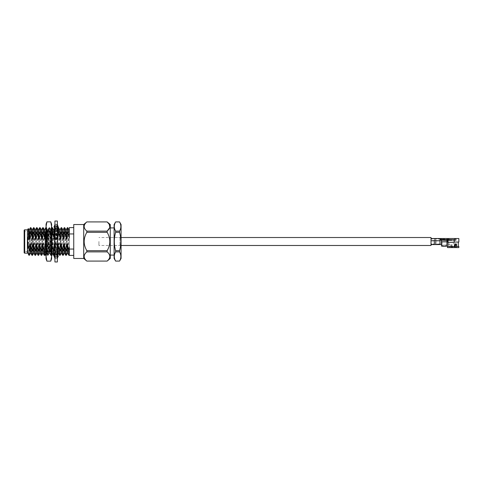 <?xml version="1.0" encoding="UTF-8"?>
<svg xmlns="http://www.w3.org/2000/svg" width="483" height="483" viewBox="0 0 483 483"><rect width="100%" height="100%" fill="white"/><g stroke="black" fill="none" stroke-linecap="round" stroke-linejoin="round"><path stroke-width="0.36" stroke-dasharray="2.42 1.81" d="M442.078 241.5L442.078 244.326L442.078 241.5M431.011 245.485L431.011 237.515M98.937 241.5L98.937 245.485L98.937 241.5M441.414 238.511L441.414 239.616L454.255 239.616L454.255 240.19L453.151 240.208L455.91 240.184L454.255 240.184L455.91 240.184L455.91 238.511L441.414 238.511L441.414 240.166L446.95 240.184L446.95 246.076L446.95 240.184L441.414 240.184L446.95 240.184L441.414 240.184L441.414 238.511L431.011 238.511L431.011 241.5M447.451 239.067L447.451 240.184L451.786 240.184L450.838 240.184L449.196 239.067L447.451 239.067L449.196 239.067L450.838 240.172L446.95 240.184M431.011 238.511L431.011 243.987L433.776 244.042L433.776 244.597L434.332 244.549L434.332 240.184L435.769 240.184L435.769 240.588L435.769 240.184L434.332 240.184L435.769 240.184L435.769 244.549L436.324 244.597L436.324 244.042L439.977 243.987L439.977 244.326L435.769 244.326L435.769 240.588L435.769 243.987L436.324 244.042L435.769 243.987L435.769 244.549M434.332 244.549L434.332 243.987L433.776 244.042L434.332 243.987L434.332 240.184L434.332 244.326L431.011 244.326M439.977 244.549L439.977 243.987L439.421 244.042L439.421 244.597L439.977 244.549L439.977 239.363L439.977 240.172L439.977 239.363L441.414 239.363M453.151 243.716L456.749 243.716L453.151 243.716M453.151 247.036L450.711 247.036L453.151 247.036M454.449 247.586L453.151 247.586L454.449 247.586L454.449 244.265L454.449 247.586L455.505 247.586L454.449 247.586M458.85 247.586L455.409 247.586L456.749 247.586L455.409 247.586L455.409 244.265L456.187 244.265L454.449 244.265L456.187 244.265L456.187 246.481L458.85 246.481M447.475 247.586L455.505 247.586L455.409 246.481M447.451 242.055L448.055 242.055M448.001 244.265L449.595 244.265L449.595 247.586L449.595 244.265L448.031 244.265L448.031 246.481L453.151 246.481L447.475 246.481L455.505 246.481L455.505 247.586M451.786 240.184L448.055 240.184L451.786 240.184M453.151 246.481L455.505 246.481L453.151 246.481M447.475 246.481L448.031 246.481M456.465 247.586L456.465 246.481M431.011 240.794L431.011 244.549L431.011 239.067L431.011 240.794L434.332 240.794M431.567 244.597L431.011 244.549L431.011 243.987L431.567 244.042L431.567 244.597L431.567 244.042L433.776 244.042L433.776 244.597M446.95 240.697L441.414 240.697L441.414 240.166L441.414 240.697L446.95 240.697L446.95 244.917L445.839 245.177L441.414 244.917L441.414 240.697L441.414 246.076L441.414 239.616M455.91 238.511L458.85 238.511M454.255 242.055L458.85 242.055M448.055 240.184L448.055 242.388L448.055 240.184L448.055 242.388L454.255 242.388L448.055 242.388L454.255 242.388L454.255 240.184M446.95 241.844L441.414 241.844M454.255 239.616L455.36 238.511M453.151 242.055L458.295 242.055L453.151 242.055M455.228 246.481L455.228 244.265M454.255 242.388L454.255 240.19L454.255 240.739L448.055 240.739L454.255 240.739L454.255 242.388M439.421 244.597L439.421 244.042L436.324 244.042L436.324 244.597M441.414 244.917L442.519 245.177L442.519 246.294L441.414 246.076M442.519 246.294L442.519 245.177L446.95 244.917M439.977 240.166L441.414 240.166M449.196 239.067L431.011 239.067L449.196 239.067M60.677 243.547L60.677 239.453L60.677 243.547L33.007 243.547L33.007 239.453L33.007 243.547M60.677 239.453L33.007 239.453M60.677 244.102L60.677 238.898L33.007 238.898L33.007 244.102L33.007 238.898L33.007 244.102L33.007 238.898L60.677 238.898L60.677 244.102L33.007 244.102L60.677 244.102L60.677 238.898L60.677 244.102M50.268 248.159L50.528 229.177L52.043 227.662L50.268 248.159L50.268 233.404C50.588 221.902 50.884 235.825 51.18 247.984L51.518 254.789L52.043 239.278L52.043 248.419M50.528 229.177L49.652 227.662L49.399 229.516L48.119 255.338L46.603 227.686L46.066 234.581L46.066 228.169L46.579 227.662M50.268 245.11L49.622 253.315L48.089 229.685L46.942 253.992L45.988 228.024L45.625 236.109L45.625 227.891M46.169 227.686L45.97 228.03L45.625 227.662M45.625 248.419L47.4 230.482L47.4 240.256M47.4 243.239L47.4 230.482M46.066 228.924L46.35 234.05L46.736 234.05L46.066 228.169C46.434 224.335 46.839 238.403 47.219 248.419L47.708 255.314L47.986 253.484L49.272 227.662L50.806 255.338L51.603 240.806L51.603 227.662L51.603 255.338L52.043 230.186M52.043 239.278L51.192 255.338L49.683 227.686M50.757 231.677L50.757 231.134L46.911 231.134L46.911 232.232L50.757 232.232L50.757 231.677M51.603 258.822L51.603 224.178M46.911 261.146L50.757 261.14M46.911 251.866L50.757 251.866L50.757 250.768L46.911 250.768L46.066 256.503L46.066 241.5L46.911 250.768M46.066 224.178L46.066 226.497L46.911 221.854L50.757 221.854L51.603 226.497L50.757 231.134M46.911 232.232L46.066 241.5L46.066 226.497L46.911 231.134M50.757 232.232L51.603 241.5L50.757 250.768M50.757 251.866L51.603 256.503M46.066 227.662L46.066 255.338L46.066 234.581L45.625 246.487M46.066 258.822L46.066 256.503M46.066 228.169L45.625 236.109M50.268 236.235L49.272 253.34L47.763 229.685L47.4 232.214M57.356 224.631L55.032 224.341L57.248 224.341L55.774 227.113L57.622 227.113M58.316 227.113L53.963 227.113M54.923 227.113L55.774 227.113M56.505 227.113L54.923 224.631M54.953 249.258L55.153 244.126L57.326 244.217L57.133 249.343L54.923 249.192M54.953 256.769L55.153 253.593L57.326 253.66L57.133 256.811L54.923 256.678M54.923 258.369L57.326 258.453L54.953 258.453L56.505 255.887L54.657 255.887M57.356 258.369L55.774 255.887L58.316 255.887M54.953 253.66L55.153 256.811L57.326 256.769L57.133 253.593L54.953 253.66L53.963 252.452L55.774 251.703L57.133 253.593M54.953 244.217L55.153 249.343L57.326 249.258L57.133 244.126L54.953 244.217L53.963 244.827L55.774 243.619L57.133 244.126M54.923 261.979L54.923 221.021M57.356 261.979L57.356 221.021M57.356 241.5L57.356 224.341L57.356 241.5M54.923 241.5L54.923 224.341L54.923 241.5M54.953 226.231L55.153 229.407L57.326 229.34L57.133 226.189L54.953 226.231L54.657 227.113M54.953 233.742L55.153 238.874L57.326 238.783L57.133 233.657L54.953 233.742L53.963 235.933L57.133 233.657M54.953 238.783L55.153 233.657L57.326 233.742L57.133 238.874L54.923 238.765M54.953 229.34L55.153 226.189L57.326 226.231L57.133 229.407L54.923 229.383M58.316 229.165L56.505 228.417L55.153 226.189M56.505 228.417L53.963 230.548M54.923 230.946L55.774 231.297L57.133 229.407M55.774 231.297L57.356 229.968M58.316 235.933L55.153 233.657M56.505 234.726L54.923 236.869M54.923 238.813L55.774 239.381L57.133 238.874M55.774 239.381L57.356 237.238M57.356 244.187L56.505 243.619L55.153 244.126M56.505 243.619L54.923 245.762M53.963 247.067L57.133 249.343M55.774 248.274L57.356 246.131M57.356 252.054L56.505 251.703L55.153 253.593M56.505 251.703L54.923 253.032M53.963 253.835L55.774 254.583L57.133 256.811M55.774 254.583L58.316 252.452M57.356 255.887L56.505 255.887M53.963 255.887L55.774 255.887M57.755 254.064L56.505 254.583L55.153 256.811M57.622 255.887L57.326 256.769M56.505 254.583L53.963 252.452M55.774 251.703L58.026 253.593M55.774 243.619L58.316 247.067L55.153 249.343M58.316 247.067L57.326 249.258M56.505 248.274L53.963 244.827M55.774 234.726L58.316 238.173L56.505 239.381L55.153 238.874M58.316 238.173L57.326 238.783M56.505 239.381L53.963 235.933M54.277 229.039L55.774 228.417L58.316 230.548L56.505 231.297L55.153 229.407M58.316 230.548L57.326 229.34M56.505 231.297L54.126 229.298M55.774 228.417L57.133 226.189M110.003 237.515L110.003 245.485L110.003 237.515L119.965 237.515A1.105 1.105 0 0 0 121.07 236.41L121.07 246.59L121.07 236.41M110.003 245.485L119.965 245.485A1.105 1.105 0 0 1 121.07 246.59M33.007 250.357L33.007 232.643L33.007 250.357L31.896 251.462L31.896 231.538L24.15 231.538L24.15 251.462L24.15 231.538M33.007 232.643L31.896 231.538L31.896 251.462L24.15 251.462M30.87 227.662C30.357 226.817 29.843 256.183 29.33 255.338M28.594 254.728L29.058 255.338M29.058 254.964C29.548 252.048 30.006 226.799 30.483 227.662M27.41 229.842L27.41 253.158M28.34 228.61L27.549 253.34L28.31 247.417L29.33 229.66L28.98 229.685M73.742 255.392L73.742 227.608L73.742 255.392M69.311 227.608L69.311 255.392M121.07 258.465L121.07 224.535M119.561 261.086L115.624 261.074C113.885 258.025 113.885 254.958 115.624 251.885L119.561 251.885C121.299 254.933 121.299 257.994 119.561 261.074M119.561 251.885L119.561 250.689L115.624 250.689C113.885 244.549 113.885 238.421 115.624 232.311L119.561 232.311C121.299 238.421 121.299 244.549 119.561 250.689M119.561 232.311L119.561 231.115L115.624 231.115C113.885 228.067 113.885 225.006 115.624 221.926L119.561 221.926C121.299 224.975 121.299 228.042 119.561 231.115M114.109 224.535L114.109 258.465M115.624 231.115L115.624 232.311M115.624 250.689L115.624 251.885M107.148 261.086L86.831 261.086M83.71 224.535L83.71 258.465M86.831 221.914L107.148 221.914M86.831 231.115L86.831 232.311L107.148 232.311L107.148 231.115L86.831 231.115C83.287 228.067 83.287 225 86.831 221.926M86.831 250.689L86.831 251.885L107.148 251.885L107.148 250.689L86.831 250.689C83.287 244.591 83.287 238.469 86.831 232.311M86.831 261.074C83.287 258.019 83.287 254.958 86.831 251.885M110.269 258.465L110.269 224.535M107.148 251.885C110.698 254.933 110.698 258 107.148 261.074M107.148 232.311C110.692 238.469 110.692 244.591 107.148 250.689M109.104 224.136L109.671 227.728M114.109 255.09L114.109 227.91L114.109 255.09M110.269 255.09L110.269 227.91L110.269 255.09M68.918 255.338L69.311 251.208L69.311 255.338M67.765 227.662C67.258 226.817 66.739 256.183 66.231 255.338M65.845 255.338C66.358 256.183 66.871 226.817 67.385 227.662M64.692 227.662C64.179 226.817 63.665 256.183 63.152 255.338M62.772 255.338C63.279 256.183 63.798 226.817 64.305 227.662M61.619 227.662C61.106 226.817 60.592 256.183 60.079 255.338M59.693 255.338C60.206 256.183 60.719 226.817 61.232 227.662M58.54 227.662C58.032 226.817 57.519 256.183 57.006 255.338L56.62 255.338C57.133 256.183 57.646 226.817 58.159 227.662M57.356 254.746L57.006 255.338L56.511 248.95L56.131 248.95L54.79 243.559M55.962 234.05L55.467 227.662L55.086 227.662L55.575 234.05L55.962 234.05L57.302 239.441L57.682 239.441M54.923 252.675L56.65 229.685L55.467 227.662C54.953 226.817 54.44 256.183 53.933 255.338M53.547 255.338C54.06 256.183 54.573 226.817 55.086 227.662L54.923 227.922M52.393 227.662C51.88 226.817 51.367 256.183 50.854 255.338L50.473 255.338C50.981 256.183 51.5 226.817 52.007 227.662M52.043 245.37L51.711 243.559L51.331 243.559L52.037 253.315L50.854 255.338L50.365 248.95L49.978 248.95L48.638 243.559L49.32 253.34L50.824 229.685L51.536 239.441L52.043 235.867M49.809 234.05L49.32 227.662L48.934 227.662L49.423 234.05L49.809 234.05L51.15 239.441L51.536 239.441M48.638 243.559L48.252 243.559L48.964 253.315L50.504 229.685L49.32 227.662C48.807 226.817 48.294 256.183 47.781 255.338L47.394 255.338C47.908 256.183 48.421 226.817 48.934 227.662L47.751 229.685L48.463 239.441L49.423 234.05M48.964 253.315L47.781 255.338L47.286 248.95L46.905 248.95L45.565 243.559M45.625 252.011L45.891 253.315L46.374 247.417L47.425 229.685L46.241 227.662C45.734 226.817 45.215 256.183 44.708 255.338M44.321 255.338C44.834 256.183 45.348 226.817 45.861 227.662M43.168 227.662C42.655 226.817 42.142 256.183 41.629 255.338M41.248 255.338C41.761 256.183 42.275 226.817 42.782 227.662M40.095 227.662C39.582 226.817 39.069 256.183 38.555 255.338M38.169 255.338C38.682 256.183 39.195 226.817 39.709 227.662M37.016 227.662C36.509 226.817 35.996 256.183 35.482 255.338M35.096 255.338C35.609 256.183 36.122 226.817 36.636 227.662M33.943 227.662C33.43 226.817 32.916 256.183 32.409 255.338M32.023 255.338C32.536 256.183 33.049 226.817 33.562 227.662M30.84 253.315L32.409 229.66L32.053 229.685M33.913 253.315L35.452 229.685M36.986 253.315L38.525 229.685M40.065 253.315L41.598 229.685M45.625 237.274L46.35 234.05M43.138 253.315L44.708 229.66L44.351 229.685M45.625 245.002L46.211 253.315L46.754 247.417L47.751 229.685L46.603 227.686M46.905 248.95L47.394 255.338L46.211 253.315M49.978 248.95L50.473 255.338L49.29 253.315L48.143 255.314M54.609 239.441L55.575 234.05M51.711 243.559L52.043 250.496M52.363 253.315L53.933 229.66L53.577 229.685M54.525 237.413L54.573 238.578M58.123 236.193L58.226 235.728M54.887 245.817L55.467 253.34L56.976 229.685L57.356 232.546M57.441 233.995L57.574 236.936M56.131 248.95L56.62 255.338L55.436 253.315M57.906 244.555L57.942 245.34M58.509 253.315L60.049 229.685M58.129 245.08L58.045 244.646M61.589 253.315L63.122 229.685M64.662 253.315L66.231 229.66L65.875 229.685M69.311 233.947L69.311 251.208M67.735 253.315L69.311 229.618M30.514 253.315L32.023 229.66M33.593 253.315L35.126 229.685M36.666 253.315L38.205 229.685M40.095 253.34L39.709 253.34L41.278 229.685M43.168 253.34L42.782 253.34L44.321 229.66M46.736 234.05L48.077 239.441L48.463 239.441M47.425 229.685L48.077 239.441M48.252 243.559L47.286 248.95M50.504 229.685L51.15 239.441M51.331 243.559L50.365 248.95M52.037 253.315L53.547 229.66M54.156 237.908L54.174 238.318M54.525 246.306L54.621 248.522M56.65 229.685L57.302 239.441M57.477 243.559L56.511 248.95M57.507 244.289L57.58 245.829M57.954 252.301L58.014 252.814M58.189 253.315L59.723 229.685M61.619 253.34L61.232 253.34L62.802 229.685M64.692 253.34L64.305 253.34L65.845 229.66M67.765 253.34L67.385 253.34L68.948 229.685M69.311 254.668L69.311 246.94M73.742 224.535L73.742 258.465M24.15 230.397L24.15 252.603M27.549 252.857L28.95 229.66M439.977 240.588L435.769 240.588L439.977 240.588M434.332 240.588L431.011 240.588L434.332 240.588M435.769 240.794L439.977 240.794M445.839 246.294L445.839 245.177L445.839 246.294M119.965 237.515L119.965 245.485L119.965 237.515M24.705 253.158L24.705 229.842M442.078 244.326L441.414 244.326M121.07 245.485L98.937 245.485M121.07 237.515L98.937 237.515M442.078 238.674L431.011 238.674M454.255 247.036L454.255 243.716M451.49 247.036L451.49 243.716L451.49 247.036M456.749 243.716L456.749 247.586M449.552 243.716L449.552 244.265M454.811 247.036L454.811 243.716L454.811 247.036M452.04 247.036L452.04 243.716M450.711 247.036L450.711 243.716M455.584 247.036L455.584 243.716M51.506 254.795L52.043 255.338M46.96 254.004L45.625 255.338L46.066 255.338M49.652 227.662L49.272 227.662M48.119 255.338L47.732 255.338M51.192 255.338L50.806 255.338M51.603 227.662L52.043 227.662M50.781 255.314L49.622 253.315M49.242 227.686L48.089 229.685M47.708 255.314L46.942 253.992M49.272 253.34L49.652 253.34M47.732 229.66L48.119 229.66M51.216 255.314L51.518 254.789M57.356 224.341L54.923 224.341M54.923 228.833L55.032 227.885M57.248 227.372L56.221 230.675M57.248 235.789L56.475 238.433M56.04 238.825L54.036 238.216M56.239 244.175L58.244 244.784M55.032 247.211L55.805 244.567M55.032 255.628L56.058 252.325M57.356 254.167L57.248 255.115M54.211 252.748L55.032 255.115M57.248 255.628L56.221 252.325M57.248 247.211L56.475 244.567M56.04 244.175L54.036 244.784M56.239 238.825L58.244 238.216M55.032 235.789L55.805 238.433M55.032 227.372L56.058 230.675M58.069 230.252L57.248 227.885M45.831 227.686L45.625 228.042M51.983 227.686L50.824 229.685M58.135 227.686L56.976 229.685M45.625 253.768L45.891 253.315M54.277 254.758L55.116 253.315M30.483 253.34L30.87 253.34M33.562 253.34L33.943 253.34M35.096 229.66L35.482 229.66M36.636 253.34L37.016 253.34M38.169 229.66L38.555 229.66M41.248 229.66L41.629 229.66M45.861 253.34L46.241 253.34M47.394 229.66L47.781 229.66M48.934 253.34L49.32 253.34M50.473 229.66L50.854 229.66M52.007 253.34L52.393 253.34L52.007 253.34M55.086 253.34L55.467 253.34M56.62 229.66L57.006 229.66M58.159 253.34L58.54 253.34M59.693 229.66L60.079 229.66M62.772 229.66L63.152 229.66M68.918 229.66L69.304 229.66"/><path stroke-width="0.72" d="M431.011 241.5L431.011 245.485L121.07 245.485M121.07 237.515L431.011 237.515L431.011 238.511L455.91 238.511L455.91 240.184L454.255 240.184L454.255 239.616L441.414 239.616L441.414 238.511M446.95 244.917L446.95 246.076L445.839 246.294L446.95 246.076L446.95 240.184L448.055 240.184L446.95 240.184L447.451 240.184L447.451 242.055L448.055 242.055M455.228 246.481L455.228 244.265L455.409 246.481M448.001 242.055L448.031 246.481M435.769 240.184L434.332 240.184L434.332 244.549L431.567 244.597L435.769 244.549L435.769 240.184M458.85 246.481L456.465 246.481L456.465 247.586L458.85 247.586L458.85 246.481M455.228 244.265L456.187 244.265L456.465 246.481M447.475 247.586L447.475 246.481L447.475 247.586L456.465 247.586M431.567 244.597L431.011 244.549L431.567 244.597L431.011 244.549L431.011 238.511M441.414 239.363L439.977 239.363L439.977 244.549L436.324 244.597L441.414 244.326M435.769 244.549L436.324 244.597M442.519 246.294L445.839 246.294L441.414 246.076L441.414 239.616M446.95 241.844L441.414 241.844M454.255 242.055L458.85 242.055L458.85 238.511L455.91 238.511M454.255 240.184L454.255 242.388L448.055 242.388L448.055 240.184M446.95 240.184L446.95 240.697M455.36 238.511L454.255 239.616M441.414 246.076L441.414 244.917M455.505 247.586L455.505 246.481L447.475 246.481M441.414 240.166L439.977 240.166M51.603 255.338L52.043 255.338L52.043 230.186M45.625 227.891L46.066 227.662L46.066 228.924M45.625 234.581L45.625 255.338L46.066 255.338M46.911 231.134L46.066 226.497L46.066 241.5L46.911 250.768L46.066 256.503L46.911 261.146L46.066 256.503L46.066 241.5L46.911 231.134L50.757 231.134L50.757 232.232L46.911 232.232M50.757 231.134L51.603 226.497L50.757 221.86L51.603 224.178L51.603 256.503L50.757 251.866L46.911 251.866M46.911 250.768L50.757 250.768L50.757 251.866M51.603 256.503L51.603 258.822L50.757 261.146L51.603 256.503L50.757 261.14L46.911 261.146L50.757 261.14M46.911 221.854L50.757 221.86L46.911 221.854L46.066 226.497L46.066 224.178L46.911 221.854M50.757 250.768L51.603 241.5L50.757 232.232M46.066 256.503L46.066 258.822L46.911 261.146M57.622 227.113L58.316 227.113L57.356 224.631M54.923 224.631L53.963 227.113L54.923 227.113M57.356 221.021L57.356 261.979L54.923 261.979L54.923 221.021L57.356 221.021M57.356 229.968L58.316 229.165L57.356 226.322M54.923 229.383L53.963 230.548L54.923 230.946M57.356 237.238L58.316 235.933L57.356 233.808M54.923 238.765L53.963 238.173L54.923 238.813M54.923 236.869L53.963 238.173M57.356 246.131L58.316 244.827L57.356 244.235M58.316 244.827L57.356 244.187M54.923 249.192L53.963 247.067L54.923 245.762M57.356 252.054L58.316 252.452L57.356 253.617M54.923 256.678L53.963 253.835L54.923 253.032M57.356 255.887L58.316 255.887L57.356 258.369M54.923 258.369L53.963 255.887L54.657 255.887M58.026 253.593L58.316 253.835L57.622 255.887M58.316 253.835L57.755 254.064M54.657 227.113L54.277 229.039M31.359 234.05L30.87 227.662L30.483 227.662L30.978 234.05L31.359 234.05L32.699 239.441L33.085 239.441L34.051 234.05L34.438 234.05L33.943 227.662L33.562 227.662L34.051 234.05M30.514 253.315L29.058 255.338L28.932 248.63L27.41 241.5L27.41 229.842L28.34 228.61L28.636 235.136L29.626 239.441L30.012 239.441L30.978 234.05M29.3 229.685L30.483 227.662M27.549 251.842L28.594 254.728L27.549 251.842L27.41 253.158L27.41 241.5L28.636 235.136M28.594 254.728L29.058 255.338M27.41 229.842L24.705 229.842L24.705 253.158L27.41 253.158M24.705 253.158A0.555 0.555 0 0 1 24.15 252.603L24.15 230.397A0.555 0.555 0 0 1 24.705 229.842M73.742 255.392L69.311 255.392L69.311 249.053L73.742 249.053M68.26 234.05L67.765 227.662L67.385 227.662L67.874 234.05L68.26 234.05L69.311 237.829L69.311 227.608L73.742 227.608M119.561 221.926L115.624 221.926C113.885 224.975 113.885 228.042 115.624 231.115L119.561 231.115C121.299 228.067 121.299 225.006 119.561 221.926L121.07 224.535L121.07 258.465L119.561 261.086L115.624 261.086L119.561 261.074C121.299 258.025 121.299 254.958 119.561 251.885L115.624 251.885C113.885 254.933 113.885 257.994 115.624 261.074M115.624 261.086L114.109 258.465L114.109 224.535L115.624 221.926M109.671 227.728L107.148 231.115C110.698 228.067 110.698 225 107.148 221.926L110.269 224.535L110.269 258.465L107.148 261.086L86.831 261.086L107.148 261.074C110.698 258.019 110.698 254.958 107.148 251.885L86.831 251.885C83.287 254.933 83.287 258 86.831 261.074M86.831 261.086L83.71 258.465L83.71 224.535L86.831 221.926C83.287 224.981 83.287 228.042 86.831 231.115L107.148 231.115L107.148 232.311L86.831 232.311C83.287 238.469 83.287 244.591 86.831 250.689L107.148 250.689C110.692 244.591 110.692 238.469 107.148 232.311M83.71 224.535L73.742 224.535L73.742 258.465L83.71 258.465M86.831 221.926L107.148 221.926L109.104 224.136M114.109 227.91L110.269 227.91M114.109 255.09L110.269 255.09M69.311 249.053L69.311 246.94L68.809 248.95L69.311 255.332L68.918 255.338L68.429 248.95L67.089 243.559L67.735 253.315L68.918 255.338M69.311 233.192L68.948 229.685L67.765 227.662M67.415 253.315L66.256 255.314L65.845 255.338L65.35 248.95L64.01 243.559L64.662 253.315L65.845 255.338M66.201 229.685L67.385 227.662M65.187 234.05L64.692 227.662L64.305 227.662L64.8 234.05L65.187 234.05L66.527 239.441L66.908 239.441L67.874 234.05M66.527 239.441L65.875 229.685L64.692 227.662M64.336 253.315L63.182 255.314L62.772 255.338L62.277 248.95L60.936 243.559L61.589 253.315L62.772 255.338M63.122 229.685L64.305 227.662M62.108 234.05L61.619 227.662L61.232 227.662L61.727 234.05L62.108 234.05L63.448 239.441L63.834 239.441L64.8 234.05M63.448 239.441L62.802 229.685L61.619 227.662M61.263 253.315L60.103 255.314L59.693 255.338L59.204 248.95L58.129 245.08M61.208 227.686L60.049 229.685M59.035 234.05L58.54 227.662L58.159 227.662L58.648 234.05L59.035 234.05L60.375 239.441L60.761 239.441L61.727 234.05M60.375 239.441L59.723 229.685L58.54 227.662M57.936 228.03L58.159 227.662M54.887 245.817L54.79 243.559L54.404 243.559L53.438 248.95L53.933 255.338L53.547 255.338L53.052 248.95L52.043 245.37M52.882 234.05L52.393 227.662L52.007 227.662L52.502 234.05L52.882 234.05L53.999 238.125M45.891 253.315L44.732 255.314L44.321 255.338L43.832 248.95L42.486 243.559L43.138 253.315L44.321 255.338M44.678 229.685L45.861 227.662M43.663 234.05L43.168 227.662L42.782 227.662L43.277 234.05L43.663 234.05L45.004 239.441L45.384 239.441L45.625 237.274M45.004 239.441L44.351 229.685L43.168 227.662M42.812 253.315L41.659 255.314L41.248 255.338L40.753 248.95L39.413 243.559L40.065 253.315L41.248 255.338M41.598 229.685L42.782 227.662M40.584 234.05L40.095 227.662L39.709 227.662L40.204 234.05L40.584 234.05L41.924 239.441L42.311 239.441L43.277 234.05M41.924 239.441L41.278 229.685L40.095 227.662M39.739 253.315L38.58 255.314L38.169 255.338L37.68 248.95L36.34 243.559L36.986 253.315L38.145 255.314M39.684 227.686L38.525 229.685M37.511 234.05L37.016 227.662L36.636 227.662L37.125 234.05L37.511 234.05L38.851 239.441L39.238 239.441L40.204 234.05M38.851 239.441L38.205 229.685L37.016 227.662M36.666 253.315L35.507 255.314L35.096 255.338L34.607 248.95L33.267 243.559L33.913 253.315L35.096 255.338M35.452 229.685L36.636 227.662M34.438 234.05L35.778 239.441L35.609 235.583L35.126 229.685L33.943 227.662M33.267 243.559L32.88 243.559L31.914 248.95L32.409 255.338L32.023 255.338L31.528 248.95L30.188 243.559L30.84 253.315L32.023 255.338M32.379 229.685L33.562 227.662M32.023 229.66L32.409 229.66L33.085 239.441M35.096 229.66L35.482 229.66L36.159 239.441L37.125 234.05M38.169 229.66L38.555 229.66L39.238 239.441M41.248 229.66L41.629 229.66L42.311 239.441M44.321 229.66L44.708 229.66L45.384 239.441M44.708 255.338L44.213 248.95L45.179 243.559L45.565 243.559L45.625 245.002M52.043 235.867L52.502 234.05M52.043 250.496L52.363 253.315L53.547 255.338M53.547 229.66L53.933 229.66L54.096 230.385M54.126 230.62L54.525 237.413M54.573 238.578L54.609 239.441L54.223 239.441L54.018 238.21M57.574 236.936L57.682 239.441L58.123 236.193M58.226 235.728L58.648 234.05M57.356 232.546L57.441 233.995M58.045 244.646L57.863 243.559L57.906 244.555M57.942 245.34L58.509 253.315L59.669 255.314M59.693 229.66L60.079 229.66L60.761 239.441M62.772 229.66L63.152 229.66L63.834 239.441M65.845 229.66L66.231 229.66L66.908 239.441M69.304 229.66L68.918 229.66M29.33 255.338L29.058 253.225M30.188 243.559L29.807 243.559L28.932 248.63M29.807 243.559L30.483 253.34L30.87 253.34M30.894 227.686L32.053 229.685L32.699 239.441M32.88 243.559L33.562 253.34L33.943 253.34M35.482 255.338L34.987 248.95L34.607 248.95M36.34 243.559L35.953 243.559L34.987 248.95M35.953 243.559L36.636 253.34L37.016 253.34M38.555 255.338L38.066 248.95L37.68 248.95M39.413 243.559L39.032 243.559L38.066 248.95M39.032 243.559L39.709 253.34L40.095 253.34M41.629 255.338L41.14 248.95L40.753 248.95M42.486 243.559L42.106 243.559L41.14 248.95M42.106 243.559L42.782 253.34L43.168 253.34M45.179 243.559L45.625 252.011M52.418 227.686L53.577 229.685L54.156 237.908M54.174 238.318L54.223 239.441M54.404 243.559L54.525 246.306M54.621 248.522L54.923 252.675M57.863 243.559L57.477 243.559L57.507 244.289M57.58 245.829L57.954 252.301M58.014 252.814L58.54 253.34M60.079 255.338L59.59 248.95L59.204 248.95M60.936 243.559L60.556 243.559L59.59 248.95M60.556 243.559L61.232 253.34L61.619 253.34M63.152 255.338L62.663 248.95L62.277 248.95M64.01 243.559L63.629 243.559L62.663 248.95M63.629 243.559L64.305 253.34L64.692 253.34M66.231 255.338L65.736 248.95L65.35 248.95M67.089 243.559L66.702 243.559L65.736 248.95M66.702 243.559L67.385 253.34L67.765 253.34M69.311 255.332L69.311 254.668M35.778 239.441L36.159 239.441M57.302 239.441L57.682 239.441M31.914 248.95L31.528 248.95M44.213 248.95L43.832 248.95M53.438 248.95L53.052 248.95M68.809 248.95L68.429 248.95M115.624 250.689L119.561 250.689C121.299 244.549 121.299 238.421 119.561 232.311L115.624 232.311C113.885 238.421 113.885 244.549 115.624 250.689L115.624 251.885M119.561 231.115L119.561 232.311M115.624 232.311L115.624 231.115M119.561 250.689L119.561 251.885M107.148 250.689L107.148 251.885M86.831 251.885L86.831 250.689M86.831 232.311L86.831 231.115M73.742 233.947L69.311 233.947L69.311 237.829M28.95 229.66L29.33 229.66L30.012 239.441M28.358 228.616L28.98 229.685L29.626 239.441M439.977 240.794L435.769 240.794M434.332 240.794L431.011 240.794M458.295 242.055L458.295 246.481M51.603 227.662L52.043 227.662M54.211 230.252L54.923 228.833M58.069 252.748L57.356 254.167M55.056 227.686L53.903 229.685M32.433 255.314L33.593 253.315M53.957 255.314L54.277 254.758M57.356 254.746L58.171 253.34M52.007 253.34L52.393 253.34M119.561 221.914L115.624 221.914M107.148 221.914L86.831 221.914"/></g></svg>

